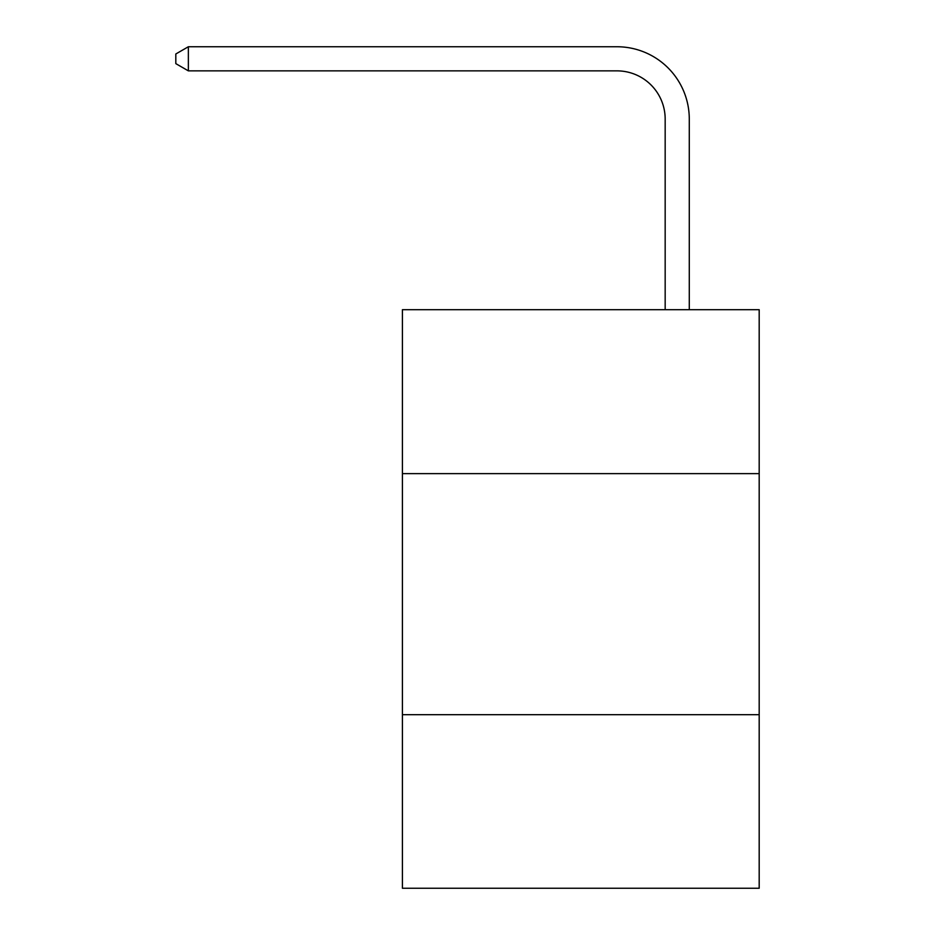 <?xml version="1.0" encoding="UTF-8"?>
<svg xmlns="http://www.w3.org/2000/svg" width="935" height="935" viewBox="0 0 935 935"><rect width="100%" height="100%" fill="white"/><g stroke="black" fill="none" stroke-linecap="round" stroke-linejoin="round"><path stroke-width="1.4" d="M759.185 473.624L759.185 309.695L402.412 309.695L402.412 473.624L759.185 473.624L759.185 888.25L402.412 888.25L402.412 473.624M759.185 714.691L402.412 714.691M665.171 309.695L665.171 119.072A48.211 48.211 0 0 0 616.96 70.861L188.356 70.861L175.815 63.627L175.815 53.985L188.356 46.75L616.96 46.75A72.322 72.322 0 0 1 689.282 119.072L689.282 309.695M665.171 119.072A48.211 48.211 0 0 0 616.96 70.861A48.211 48.211 0 0 1 665.171 119.072A48.211 48.211 0 0 0 616.96 70.861A48.211 48.211 0 0 1 665.171 119.072A48.211 48.211 0 0 0 616.96 70.861A48.211 48.211 0 0 1 665.171 119.072A48.211 48.211 0 0 0 616.96 70.861A48.211 48.211 0 0 1 665.171 119.072A48.211 48.211 0 0 0 616.96 70.861A48.211 48.211 0 0 1 665.171 119.072A48.211 48.211 0 0 0 616.96 70.861A48.211 48.211 0 0 1 665.171 119.072A48.211 48.211 0 0 0 616.96 70.861A48.211 48.211 0 0 1 665.171 119.072A48.211 48.211 0 0 0 616.96 70.861A48.211 48.211 0 0 1 665.171 119.072A48.211 48.211 0 0 0 616.96 70.861A48.211 48.211 0 0 1 665.171 119.072A48.211 48.211 0 0 0 616.96 70.861A48.211 48.211 0 0 1 665.171 119.072A48.211 48.211 0 0 0 616.96 70.861A48.211 48.211 0 0 1 665.171 119.072A48.211 48.211 0 0 0 616.96 70.861A48.211 48.211 0 0 1 665.171 119.072A48.211 48.211 0 0 0 616.96 70.861A48.211 48.211 0 0 1 665.171 119.072A48.211 48.211 0 0 0 616.96 70.861A48.211 48.211 0 0 1 665.171 119.072A48.211 48.211 0 0 0 616.96 70.861A48.211 48.211 0 0 1 665.171 119.072A48.211 48.211 0 0 0 616.96 70.861M188.356 70.861L188.356 46.75L616.96 46.75"/></g></svg>
